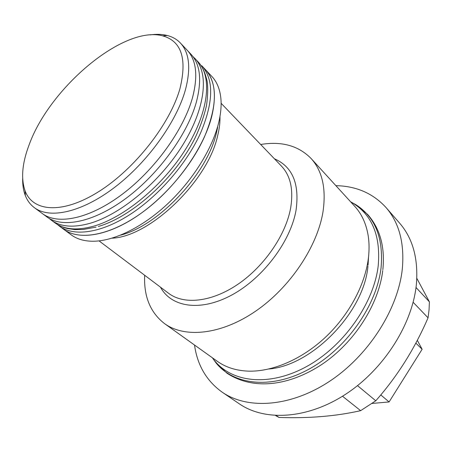 <?xml version="1.0" encoding="UTF-8"?>
<svg xmlns="http://www.w3.org/2000/svg" width="452" height="452" viewBox="0 0 452 452"><rect width="100%" height="100%" fill="white"/><g stroke="black" fill="none" stroke-linecap="round" stroke-linejoin="round"><path stroke-width="0.68" d="M59.438 226.164L71.286 234.899C76.88 239.035 83.999 241.153 92.643 241.249C113.345 241.357 141.922 227.684 167.099 204.338C192.241 180.953 211.92 149.629 218.48 123.486C220.932 113.576 221.678 104.711 220.706 96.892C219.576 88.321 216.627 81.501 211.852 76.439L205.4 69.58C214.666 79.58 216.762 95.259 211.694 116.616C203.637 148.386 175.743 187.62 143.6 211.463C111.435 235.362 79.597 241.266 63.704 229.311C77.998 239.933 104.841 236.65 133.696 218.31C162.505 199.965 190.569 167.681 204.372 137.063C217.401 105.943 217.74 83.445 205.4 69.58L201.767 65.721C214.056 79.529 213.621 102.039 200.468 133.244C186.54 163.946 158.33 196.388 129.441 214.875C100.513 233.351 73.67 236.741 59.438 226.164L57.37 224.474M192.309 98.389C183.241 130.453 154.437 170.15 121.972 194.473C89.473 218.858 57.879 225.243 42.437 213.621L46.855 216.881C62.37 228.559 93.959 222.311 126.357 198.095C158.72 173.935 187.348 134.408 196.281 102.401C202.067 80.371 200.321 64.348 191.049 54.336L187.286 50.336C196.513 60.302 198.191 76.32 192.309 98.389M335.892 185.67C356.3 186.06 373.007 193.349 386.019 207.524C399.076 222.576 404.523 242.86 402.365 268.392C398.353 308.699 368.883 355.272 329.779 381.172C290.653 407.139 247.685 409.794 222.198 392.195C206.57 380.968 197.343 365.25 194.524 345.034M386.019 207.524L399.624 223.147C412.716 238.238 418.32 258.386 416.445 283.59C412.891 323.383 384.273 368.956 345.882 394.082C307.462 419.27 264.9 421.484 239.328 403.839L222.198 392.195M260.68 144.487C281.675 141.013 298.478 145.68 311.095 158.499L354.73 206.304C361.724 213.965 366.205 223.751 368.177 235.656C369.301 242.826 369.352 250.476 368.329 258.617C364.888 285.483 348.509 315.795 324.864 337.802C301.162 359.758 271.889 371.99 248.001 371.126C235.944 370.589 225.695 367.306 217.259 361.272L164.59 323.649C150.358 312.654 143.719 296.523 144.668 275.268M311.095 158.499C322.332 170.941 326.31 188.637 323.027 211.587C317.468 246.504 289.998 287.625 255.629 311.174C221.237 334.785 184.885 338.378 164.59 323.649M150.143 34.883C156.409 34.002 162.104 34.199 167.223 35.482C172.494 36.821 176.896 39.347 180.433 43.053C189.411 52.737 191.06 68.376 185.382 89.976C176.427 122.13 147.346 162.505 114.514 187.456C81.654 212.468 49.76 219.271 34.386 207.683C30.284 204.615 27.256 200.547 25.295 195.473C23.414 190.541 22.538 184.913 22.662 178.585M180.433 43.053L187.286 50.336C196.349 60.11 198.123 75.766 192.62 97.304C183.913 129.357 155.166 169.415 122.52 194.061C89.846 218.768 57.963 225.316 42.437 213.621L34.386 207.683M179.958 88.609C170.076 123.927 134.871 168.912 98.881 191.529C62.845 214.327 32.996 212.022 25.159 191.021C20.758 178.58 22.148 163.002 29.329 144.278C50.076 87.355 123.825 25.092 162.788 35.877C181.512 41.217 187.235 58.794 179.958 88.609M416.009 287.478L429.4 301.84L429.061 309.739L428.05 317.818L413.134 302.264M357.515 385.646L375.781 400.788C397.268 376.414 414.693 348.758 428.05 317.818M375.781 400.788L360.651 410.665L342.503 396.24M276.325 415.569L279.025 417.456C308.857 418.495 336.062 416.23 360.651 410.665M279.025 417.456L275.517 415.529M429.4 301.84L416.812 278.302M417.315 340.311L422.128 349.266L389.093 401.947L372.143 403.438M415.84 343.108L422.128 349.266M380.782 394.929L389.093 401.947M350.65 201.841L353.464 203.485C372.465 215.717 380.72 236.447 378.222 265.674C373.94 303.23 343.684 346.3 306.541 366.583C269.375 387.002 231.882 382.584 214.304 360.357L215.864 362.69C233.616 385.149 271.443 389.709 308.925 369.177C346.385 348.786 376.855 305.371 381.092 267.494C383.545 238.018 375.171 217.107 355.967 204.756L350.65 201.841M96.039 227.153L83.055 229.509L74.925 229.61L67.653 228.565L63.805 227.469L58.359 225.051L55.031 222.909C64.184 229.627 77.077 230.718 93.7 226.169C124.413 217.485 163.409 185.145 186.111 148.409C208.897 111.65 212.383 76.608 198.01 61.732L192.806 56.404M49.115 218.378L51.342 220.192C60.461 226.881 73.337 227.927 89.976 223.322C120.701 214.519 159.822 182.003 182.659 145.154C205.581 108.282 209.186 73.207 194.868 58.393M120.611 235.153C158.765 225.52 207.349 173.743 216.491 132.583L217.672 127.176M219.971 116.475C220.158 122.334 219.389 128.724 217.678 135.634C207.926 181.099 149.736 236.916 112 238.187M99.044 240.893L168.652 293.337C183.896 304.97 211.598 302.19 237.921 284.268C264.222 266.386 285.675 235.159 290.596 208.287C293.653 189.897 290.619 175.851 281.483 166.144L221.118 103.293M274.409 158.782C292.523 166.624 299.732 183.823 296.02 210.366C290.512 241.701 262.866 278.336 231.639 295.099C200.389 312.004 171.235 307.236 160.494 287.189M350.684 201.874L355.967 204.756L367.73 214.53C380.087 228.644 385.127 247.029 382.85 269.691M368.549 256.764L368.064 265.211M367.945 266.234C364.063 312.185 312.162 365.561 269.002 368.979M212.378 357.786L215.864 362.69L226.977 373.205C254.03 390.969 290.082 385.454 322.14 364.239C354.357 342.509 378.652 304.625 382.748 270.573M98.304 226.503C132.679 216.502 175.331 177.749 195.196 137.668C200.445 126.424 204.231 115.633 206.547 105.293C207.892 95.219 208.084 87.18 207.123 81.168C204.603 70.619 202.163 66.625 198.01 61.732M55.031 222.909L51.342 220.192M25.159 191.021L25.295 195.473M162.788 35.877L167.223 35.482"/></g></svg>
